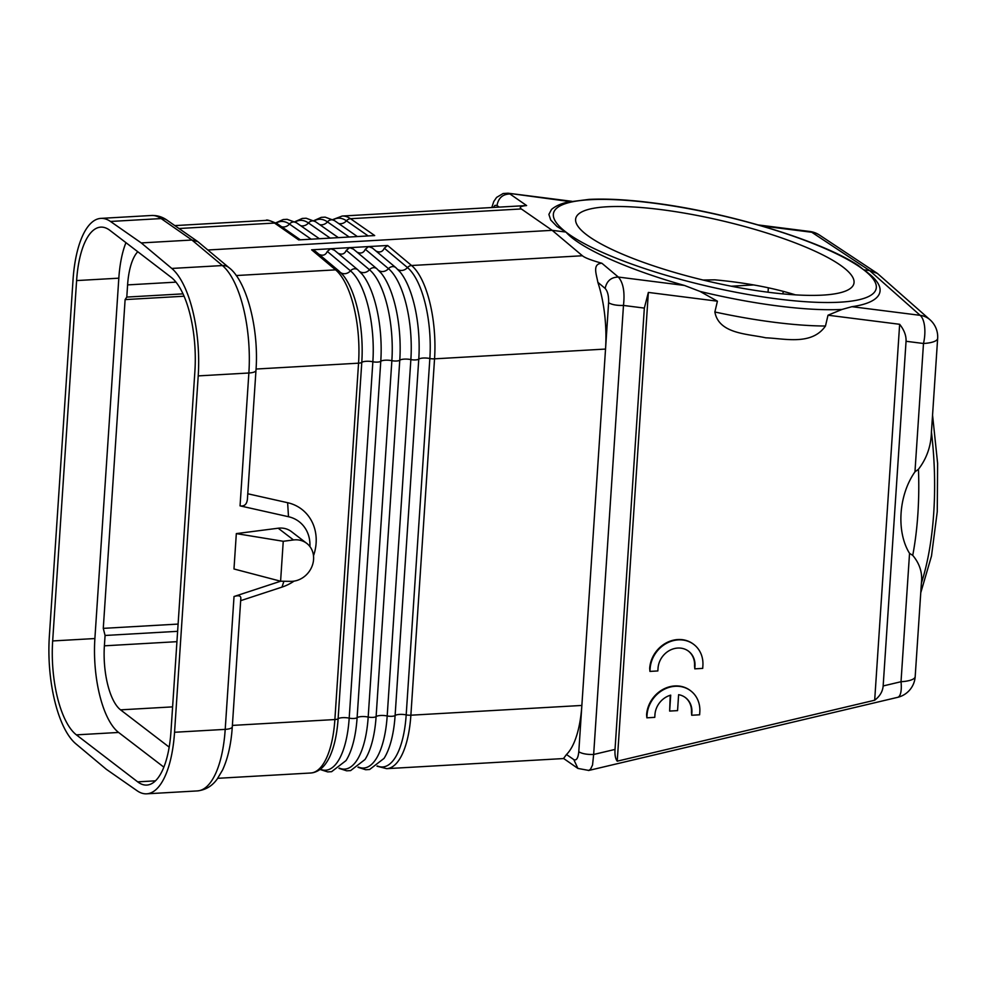 <?xml version="1.0" encoding="UTF-8"?>
<svg xmlns="http://www.w3.org/2000/svg" width="987" height="987" viewBox="0 0 987 987"><rect width="100%" height="100%" fill="white"/><g stroke="black" fill="none" stroke-linecap="round" stroke-linejoin="round"><path stroke-width="1.48" d="M177.623 631.322L105.078 635.468L104.388 645.819A51.423 19.506 86.7 0 0 120.55 709.85L169.172 747.122M118.822 278.174L76.604 280.579A75.419 28.611 86.7 0 1 100.797 227.133A75.419 28.611 86.7 0 1 109.89 230.353L171.183 277.335A75.419 28.611 86.7 0 1 194.895 371.248L170.961 731.614A75.419 28.611 86.7 0 1 146.767 785.072A75.419 28.611 86.7 0 1 137.674 781.852L76.381 734.859A75.419 28.611 86.7 0 1 52.669 640.945L94.888 638.54L118.822 278.174A75.419 28.611 86.7 0 1 125.941 242.654M76.604 280.579L52.669 640.945M171.775 268.439L141.264 242.925L191.922 240.026L197.832 241.642L228.935 267.613A11.425 9.956 -50.1 0 0 222.433 265.552L171.775 268.439A86.844 32.953 -93.3 0 1 198.214 375.899L174.551 732.268A86.844 32.953 -93.3 0 1 146.693 793.819A86.844 32.953 -93.3 0 1 137.082 790.735L106.3 769.28L75.789 743.754A86.844 32.953 86.7 0 1 49.35 636.294L73.026 279.938A86.844 32.953 86.7 0 1 100.871 218.386A86.844 32.953 86.7 0 1 110.482 221.458L141.264 242.925M184.088 296.223L125.115 299.592L126.792 297.075L127.594 284.898A51.423 19.506 86.7 0 1 137.785 251.734M914.961 471.835L923.487 343.488A22.849 6.564 -176.2 0 0 937.65 338.393L931.432 432.072C931.049 446.087 926.719 458.499 918.453 469.281L914.961 471.835C898.565 495.153 896.134 531.759 909.545 553.374L912.741 555.36C919.736 563.688 922.623 572.929 921.402 583.083L915.183 676.626A22.849 6.564 3.8 0 1 901.02 681.721A22.849 7.402 -103.3 0 1 897.652 697.34A22.849 22.849 0 0 0 915.183 676.626M863.724 269.833L869.646 270.586L920.168 315.334L851.941 306.686C882.452 302.417 890.854 288.29 863.724 269.833L858.271 265.404C820.037 240.162 725.827 211.761 651.679 202.73C627.251 199.658 606.4 198.535 589.103 199.386L568.068 202.051C561.023 203.569 555.496 206.049 551.499 209.466L548.883 214.389L550.721 220.002L556.927 226.43L565.933 232.068A165.68 35.988 13.2 0 0 777.423 298.938A165.68 35.988 13.2 0 0 863.724 269.833A165.68 35.988 13.2 0 0 652.234 202.977A165.68 35.988 13.2 0 0 565.933 232.068C580.578 248.934 631.261 270.549 684.423 285.44L700.03 291.424L717.413 301.183L648.36 292.423L617.233 761.174C615.432 758.855 614.691 754.944 615.024 749.417L644.338 308.092L648.36 292.423M377.009 766.208L386.682 768.663A75.419 28.611 86.7 0 0 410.876 715.205A5.712 1.641 -176.2 0 1 406.188 714.872L429.851 358.503A5.712 1.641 -176.2 0 0 434.551 358.836L410.876 715.205L581.861 705.446L605.537 349.065A75.419 28.611 -93.3 0 0 597.851 282.319C596.493 274.287 592.015 263.8 601.885 263.258C591.324 260.284 584.822 257.78 582.404 255.756L552.177 230.329L565.933 232.068M937.65 338.393A22.849 22.849 0 0 0 930.001 319.763L877.455 273.461L869.646 270.586L811.783 232.266L761.594 225.9M660.871 209.589A142.831 31.016 13.2 0 0 575.766 218.337A142.831 31.016 13.2 0 0 768.799 292.312A142.831 31.016 13.2 0 0 853.891 283.577A142.831 31.016 13.2 0 0 660.871 209.589M499.2 207.073L496.992 205.53C498.398 197.968 502.728 194.118 509.971 193.983L526.602 205.555C520.68 206.135 518.928 207.27 521.333 208.948L552.177 230.329L207.862 249.995M899.65 324.291C904.191 330.028 906.325 335.691 906.054 341.28L883.155 685.953C882.686 691.505 879.861 696.267 874.679 700.227L899.65 324.291L828.007 315.211L842.022 309.437L851.941 306.686M311.633 249.822L315.396 251.29L338.837 270.894A5.712 4.984 129.9 0 0 335.592 269.858L311.633 249.822L368.632 246.565L387.632 245.492L411.579 265.515L582.404 255.756M293.509 539.963L283.244 541.283L236.325 533.609L233.981 568.981L280.592 581.207L290.758 581.355A21.714 19.098 -52.5 0 0 311.818 566.797A21.714 19.098 -52.5 0 0 306.735 543.356A21.714 19.098 -52.5 0 0 293.509 539.963L278.186 528.218A21.714 19.098 -52.5 0 1 291.412 531.598L306.735 543.356M283.244 541.283L280.592 581.207M247.774 493.771L287.624 502.704A45.71 40.196 -52.5 0 1 313.508 555.73M294.04 581.133A45.71 40.196 -52.5 0 1 282.011 587.092L240.668 600.664M240.051 505.862L248.872 373A11.425 3.282 3.8 0 0 255.966 370.458L247.416 499.163C246.849 504.332 244.394 506.565 240.051 505.862L288.5 516.719A34.274 30.141 -52.5 0 1 309.906 546.527M702.892 665.657A28.561 25.119 127.5 0 0 693.873 644.499A28.561 25.119 127.5 0 0 666.385 643.388A28.561 25.119 127.5 0 0 650.112 668.68L649.927 671.407L657.848 670.95L658.033 668.224A19.999 17.581 127.5 0 1 669.42 650.519A19.999 17.581 127.5 0 1 688.667 651.297A19.999 17.581 127.5 0 1 694.971 666.114L694.786 668.841L702.707 668.396L702.892 665.657M691.455 712.195L691.887 712.528A19.999 17.581 127.5 0 0 685.583 697.71A19.999 17.581 127.5 0 0 678.612 694.688L677.563 710.628L669.642 711.072L670.704 695.144A19.999 17.581 127.5 0 0 654.949 714.637L654.763 717.364L646.855 717.82L647.028 715.082A28.561 25.119 127.5 0 1 663.301 689.802A28.561 25.119 127.5 0 1 690.801 690.912A28.561 25.119 127.5 0 1 699.808 712.071L699.623 714.798L691.702 715.254L691.455 712.195A19.999 17.581 127.5 0 0 685.36 697.55M346.301 250.353L349.632 247.651L353.395 249.119L376.837 268.723A5.712 4.984 129.9 0 0 369.483 269.747L346.301 250.353C344.623 254.078 341.847 255.028 337.986 253.203M378.848 270.574A7.995 6.971 129.9 0 0 388.483 268.661L365.301 249.267C363.611 252.993 360.847 253.943 356.986 252.117M365.301 249.267L368.632 246.565L372.395 248.033L395.836 267.637A5.712 4.984 129.9 0 0 388.483 268.661A73.482 27.883 -93.3 0 1 410.863 359.589A7.995 2.295 -176.2 0 0 399.772 360.218A73.482 27.883 -93.3 0 0 381.253 273.251L376.837 268.723M126.792 297.075L183.039 293.855M105.078 635.468L103.277 628.361L178.104 624.08M327.302 251.438L330.633 248.736L334.396 250.204L357.837 269.809A5.712 4.984 129.9 0 0 350.484 270.833L327.302 251.438C325.624 255.164 322.848 256.114 318.986 254.288M690.579 690.74A28.561 25.119 127.5 0 0 690.369 690.579A28.561 25.119 127.5 0 0 662.869 689.469A28.561 25.119 127.5 0 0 646.596 714.761L646.855 717.82M670.235 695.28L669.642 711.072M694.786 668.841L694.54 665.781A19.999 17.581 127.5 0 0 688.445 651.136M693.664 644.338A28.561 25.119 127.5 0 0 693.442 644.166A28.561 25.119 127.5 0 0 665.954 643.055A28.561 25.119 127.5 0 0 649.68 668.347L649.927 671.407M874.679 700.227L617.233 761.174M717.413 301.183L714.872 311.991C718.82 334.001 747.764 333.791 765.764 337.813C784.554 338.467 811.721 345.795 825.477 326.018L828.007 315.211M163.842 767.133L118.6 732.453A75.419 28.611 86.7 0 1 94.888 638.54M597.851 282.319L605.142 288.426C607.659 291.214 608.819 295.977 608.609 302.738L605.537 349.065L434.551 358.836A75.419 28.611 -93.3 0 0 411.579 265.515A5.712 4.984 129.9 0 0 407.483 267.576L384.301 248.181C382.611 251.907 379.847 252.857 375.985 251.031M384.301 248.181L387.632 245.492M703.065 280.037L714.81 279.827C745.493 282.664 772.377 287.686 795.497 294.879M103.277 628.361L125.115 299.592M178.992 228.515L274.522 223.05L298.691 239.903L374.678 235.56L350.521 218.707L521.333 208.948M691.887 712.528L691.702 715.254M570.091 201.607L508.034 193.205L571.757 201.286M236.325 533.609L278.186 528.218M280.666 581.207L234.03 596.518C238.509 595.173 240.779 595.704 240.84 598.097L232.29 726.814A11.425 3.282 3.8 0 1 225.209 729.368L174.551 732.268M577.876 768.404L563.565 758.448L566.489 754.512A75.419 28.611 86.7 0 0 581.861 705.446L578.789 751.773C578.111 758.176 576.47 760.792 573.842 759.632L577.876 768.417L588.807 770.44L590.596 769.12L592.545 764.987L593.656 754.475C587.018 754.636 582.059 753.723 578.789 751.773M526.602 205.555L342.181 216.042A75.419 28.611 86.7 0 1 350.521 218.707A5.712 5.071 124.9 0 0 346.449 220.804L368.163 235.93M601.885 263.258L618.355 277.063C623.253 282.603 624.968 292.066 623.476 305.439C616.838 305.6 611.878 304.699 608.609 302.738M120.55 709.85L172.602 706.877M793.881 294.768L793.017 294.101M782.987 293.892L783.16 291.313M104.388 645.819L176.932 641.673M768.046 292.226L768.342 287.785M127.594 284.898L175.994 282.134M931.432 432.072A171.393 65.043 86.7 0 1 921.402 583.083M684.423 285.44L618.355 277.063C611.113 277.187 606.709 280.987 605.142 288.426M930.001 319.763A22.849 20.172 131.5 0 0 920.168 315.334A22.849 9.685 -82.8 0 1 923.487 343.488L906.054 341.28M918.453 469.281A171.393 65.043 86.7 0 1 912.741 555.36M281.653 226.776A7.995 7.094 124.9 0 0 289.462 224.061L311.164 239.187M819.543 235.091A22.849 19.999 123.5 0 0 811.783 232.266A22.849 9.685 97.2 0 0 809.796 231.476A22.849 22.849 0 0 1 819.543 235.091L877.455 273.461M700.03 291.424A171.393 37.222 13.2 0 0 778.311 306.019A171.393 37.222 13.2 0 0 842.022 309.437M339.022 768.379L346.696 770.822L350.607 770.6L365.005 759.521A73.482 27.883 86.7 0 0 376.109 716.599A5.712 1.641 -176.2 0 1 368.188 717.043A7.995 2.295 -176.2 0 0 357.109 717.685L380.772 361.304A7.995 2.295 -176.2 0 1 391.864 360.674A5.712 1.641 -176.2 0 0 399.772 360.218L376.109 716.599A7.995 2.295 -176.2 0 1 387.188 715.957L410.863 359.589A5.712 1.641 -176.2 0 0 418.772 359.132A7.995 2.295 -176.2 0 1 429.851 358.503A73.482 27.883 -93.3 0 0 407.483 267.576A7.995 6.971 129.9 0 1 397.835 269.488M100.871 218.386L151.542 215.487A86.844 32.953 86.7 0 1 161.14 218.571L191.922 240.026L222.433 265.552A86.844 32.953 -93.3 0 1 248.872 373L198.214 375.899M151.542 215.487C157.217 215.289 162.399 216.869 167.062 220.2A11.425 10.129 124.9 0 0 161.14 218.571L110.482 221.458M357.837 269.809L362.254 274.337A73.482 27.883 -93.3 0 1 380.772 361.304A5.712 1.641 -176.2 0 1 372.864 361.76A7.995 2.295 -176.2 0 0 361.785 362.389L338.109 718.77A7.995 2.295 -176.2 0 1 349.188 718.129L372.864 361.76A73.482 27.883 -93.3 0 0 350.484 270.833A7.995 6.971 129.9 0 1 340.848 272.745M320.022 769.465L327.709 771.908L331.607 771.686L346.005 760.607A73.482 27.883 86.7 0 0 357.109 717.685A5.712 1.641 -176.2 0 1 349.188 718.129A73.482 27.883 86.7 0 1 320.356 769.218M338.837 270.894L343.254 275.422A73.482 27.883 -93.3 0 1 361.785 362.389A5.712 1.641 -176.2 0 1 358.552 363.179L334.877 719.548A5.712 1.641 -176.2 0 0 338.109 718.77A73.482 27.883 86.7 0 1 327.005 761.693C323.218 767.787 318.456 771.476 312.706 772.759L310.695 773.006A75.419 28.611 86.7 0 0 334.877 719.548L232.389 725.408M287.624 502.704L288.5 516.719M282.011 587.092L283.898 581.257M236.177 275.546L335.592 269.858A75.419 28.611 -93.3 0 1 358.552 363.179L256.052 369.039M339.355 768.133A73.482 27.883 86.7 0 0 368.188 717.043L391.864 360.674A73.482 27.883 -93.3 0 0 369.483 269.747A7.995 6.971 129.9 0 1 359.848 271.659M146.693 793.819L197.351 790.92A86.844 32.953 -93.3 0 0 225.209 729.368L234.03 596.518M358.343 767.047A73.482 27.883 86.7 0 0 387.188 715.957A5.712 1.641 -176.2 0 0 395.108 715.513L418.772 359.132A73.482 27.883 -93.3 0 0 400.253 272.165L395.836 267.637M358.022 767.294L365.696 769.737L369.594 769.515L384.005 758.435A73.482 27.883 86.7 0 0 395.108 715.513A7.995 2.295 -176.2 0 1 406.188 714.872A73.482 27.883 86.7 0 1 377.342 765.961M300.653 225.69A7.995 7.094 124.9 0 0 308.462 222.976L330.164 238.101M883.155 685.953L901.02 681.721L909.545 553.374M319.652 224.604A7.995 7.094 124.9 0 0 327.462 221.89L349.164 237.016M333.199 219.78A73.482 27.883 86.7 0 1 346.449 220.804A7.995 7.094 124.9 0 1 338.64 223.518M76.381 734.859L118.6 732.453M155.428 780.84L137.674 781.852M313.854 220.656L321.244 217.362L325.142 217.14L334.482 220.607A5.712 5.071 124.9 0 0 327.462 221.89A73.482 27.883 86.7 0 0 314.211 220.866M731.244 286.218L753.698 284.935M644.338 308.092L623.476 305.439L593.656 754.475L615.024 749.417M496.992 205.53L494.98 205.358L493.352 207.406M714.872 311.991A171.393 37.222 13.2 0 0 825.477 326.018M277.483 223.864C270.031 220.496 266.268 219.336 266.182 220.385A75.419 28.611 86.7 0 1 274.522 223.05A5.712 5.071 124.9 0 1 277.483 223.864L300.344 239.804M275.854 222.828L283.244 219.521L287.143 219.311L296.482 222.778A5.712 5.071 124.9 0 0 289.462 224.061A73.482 27.883 86.7 0 0 276.212 223.037M573.842 759.632L566.489 754.512M294.854 221.742L302.244 218.448L306.143 218.226L315.482 221.693A5.712 5.071 124.9 0 0 308.462 222.976A73.482 27.883 86.7 0 0 295.212 221.952M932.555 415.046L937.613 463.372L937.255 511.698L931.494 556.026L920.748 592.792M334.482 220.607L357.343 236.547M217.732 778.311L310.695 773.006M386.682 768.663L563.7 758.547M255.966 370.458C259.174 328.979 246.651 280.752 228.935 267.613M197.832 241.642L167.062 220.2M197.351 790.92C209.034 789.6 214.648 782.481 217.152 779.113L222.531 770.082C227.898 758.448 231.155 744.025 232.29 726.814M758.3 224.95L809.796 231.476M897.652 697.34L588.56 770.502M296.482 222.778L319.344 238.718M508.034 193.205L503.136 193.514L496.597 197.412L493.784 201.496L491.797 207.492M315.482 221.693L338.344 237.633M332.841 219.57L342.181 216.042M266.182 220.385L174.822 225.604"/></g></svg>
